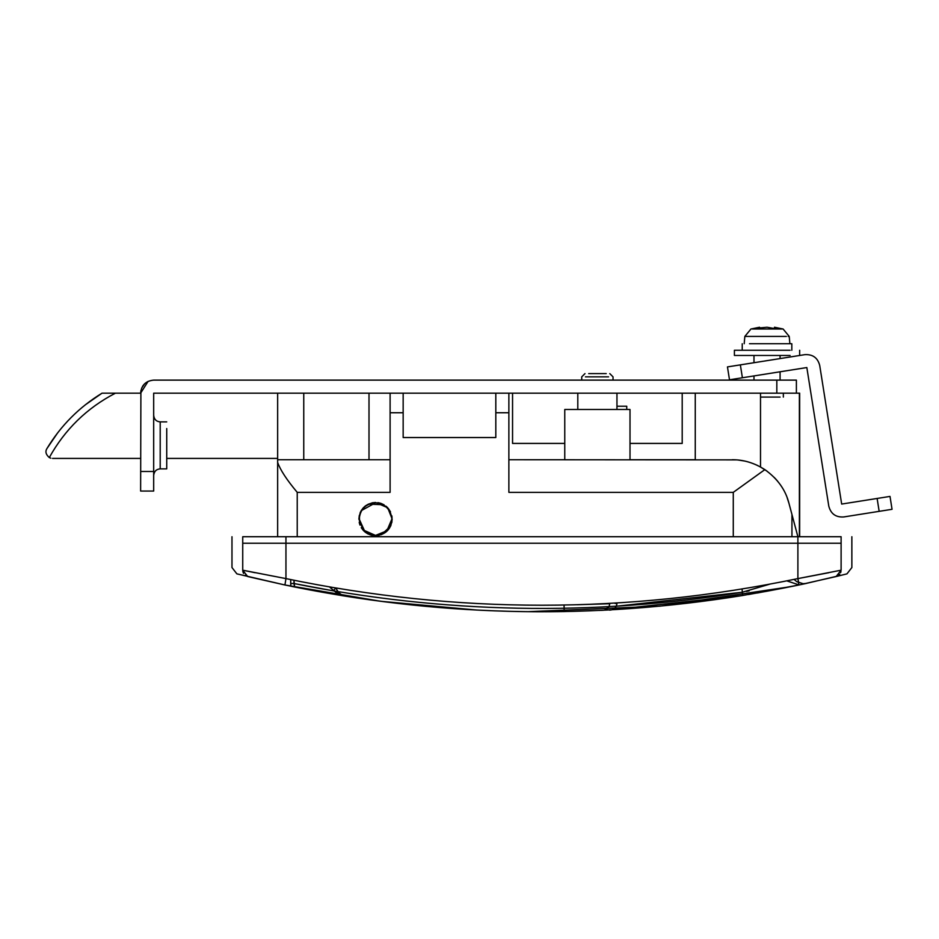 <?xml version="1.0" encoding="UTF-8"?>
<svg xmlns="http://www.w3.org/2000/svg" width="939" height="939" viewBox="0 0 939 939"><rect width="100%" height="100%" fill="white"/><g stroke="black" fill="none" stroke-linecap="round" stroke-linejoin="round"><path stroke-width="1.41" d="M791.741 343.733L749.498 343.733C739.885 343.733 739.885 343.733 749.498 343.733M790.098 355.47C802.751 355.47 802.751 355.47 790.098 355.47L734.404 355.47L734.404 350.259L790.098 350.259C802.751 350.259 802.751 350.259 790.098 350.259M759.581 328.38L759.581 327.242L754.968 328.38L767.034 327.242L773.536 328.38L779.088 328.38L774.487 327.242L774.487 328.38M758.477 328.38L758.477 327.465M775.579 328.38L775.579 327.465M362.712 529.197L364.778 531.38L359.214 519.103C360.189 509.196 365.623 503.762 375.53 502.799C385.436 503.762 390.882 509.196 391.845 519.103L386.903 530.793L375.53 535.418L363.463 530.089M359.578 522.495L359.426 516.485M375.53 502.799L361.738 510.393M363.358 508.245L364.203 507.365M380.635 534.596L378.863 535.077M791.823 343.733L791.823 350.259M799.652 350.259L799.652 355.47M841.109 570.196L841.109 543.247L242.732 543.247L242.732 536.721C228.4 536.721 228.4 536.721 242.732 536.721L841.109 536.721C855.441 536.721 855.441 536.721 841.109 536.721L841.109 543.247C855.441 543.247 855.441 543.247 841.109 543.247C855.441 543.247 855.441 543.247 841.109 543.247L242.732 543.247C228.4 543.247 228.4 543.247 242.732 543.247C228.4 543.247 228.4 543.247 242.732 543.247L242.732 570.196L285.949 578.6L284.94 584.985L285.949 578.6C456.589 614.094 627.24 614.094 797.892 578.6L841.109 570.196C855.441 566.663 855.441 566.663 841.109 570.196L836.133 576.546L798.901 584.985L797.892 578.6L798.678 582.685M626.747 409.486L626.747 406.223L616.958 406.223M57.537 433.02L46.95 448.537C60.835 425.625 79.193 407.174 102.046 393.171L85.249 404.873M102.046 393.171L115.403 393.171C86.904 408.007 64.873 429.463 49.297 457.563C45.835 454.546 45.06 451.542 46.95 448.537M49.297 457.563L50.859 458.209M115.403 393.171L140.627 393.171L148.092 381.387M140.909 390.495L140.627 393.171C141.402 385.248 145.756 380.894 153.679 380.119L796.389 380.119L796.389 393.171L153.679 393.171L277.651 393.171L277.651 462.469L277.651 459.734L390.108 459.734L390.108 492.353L297.229 492.353C286.829 479.946 280.303 469.981 277.651 462.458L277.651 536.721M564.762 443.419L512.553 443.419L512.553 393.171L581.065 393.171M277.651 458.42L166.731 458.42M140.627 458.42L52.537 458.42M616.958 393.171L616.958 409.486L616.958 393.171M360.071 512.952L361.351 510.405M363.029 508.128L365.482 505.839M372.407 535.453L369.954 534.784M367.842 533.868L365.341 532.26M363.334 530.429L361.456 527.988M360.024 525.136L359.214 522.377M391.845 515.84L391.821 522.518M387.748 507.811L392.173 519.103L387.69 507.741L375.53 502.471C365.424 503.457 359.883 508.997 358.898 519.103L359.297 515.452M390.964 525.324L389.251 528.516M358.898 519.103L363.37 530.465L374.215 535.7M371.867 535.336L367.689 533.786M365.353 532.272L363.581 530.688M363.299 530.382L361.386 527.859M359.93 524.889L359.473 523.469M360.271 512.483L361.503 510.159M380.999 503.386L384.086 504.842M377.83 502.623L380.248 503.151M372.044 502.834L375.53 502.471M359.543 522.354L359.461 516.274M378.957 503.163L381.093 503.774M385.671 506.321L389.485 510.663M391.504 515.769L391.845 519.103M386.974 530.723L386.046 531.568M381.269 534.373L379.403 534.948M385.729 531.838L384.286 532.871M381.727 534.197L378.687 535.113M375.53 535.418L371.41 534.89M367.583 533.352L366.879 532.929M329.507 586.957L336.561 592.885L329.507 586.957M333.709 590.478L335.798 587.99L338.345 592.251L337.747 592.673M342.864 595.76L336.561 592.885L338.345 592.251L342.864 595.76C416.165 607.603 489.935 612.874 564.175 611.559C489.935 612.874 416.165 607.603 342.864 595.76M577.121 604.739L609.681 603.718C619.376 603.225 619.376 603.225 609.681 603.718C609.341 607.533 607.275 609.704 603.495 610.244L564.175 611.559L564.069 605.045M603.495 610.244C613.226 609.74 613.226 609.74 603.495 610.244L603.495 610.244M616.172 603.39L615.068 603.448M749.322 380.119L748.301 380.119M757.456 380.119L727.878 380.119M363.933 380.119L336.385 380.119M357.818 380.119L356.797 380.119M366.034 380.119L358.24 380.119M780.086 397.091L760.508 397.091M780.086 393.171L783.349 393.171L783.349 397.091M166.731 428.536L166.731 468.866L160.205 468.866L160.205 421.881C156.32 421.552 154.149 419.381 153.679 415.355M144.641 383.769L141.648 388.136M153.679 393.171L153.679 491.05L140.627 491.05L140.897 390.577M142.658 386.199L143.467 385.06M780.086 380.119L780.086 371.785L782.668 371.375M727.455 366.903L740.355 364.872L742.397 377.76L729.497 379.802L727.455 366.903M892.05 509.302L879.162 511.344L877.12 498.456L890.008 496.414L892.05 509.302M877.12 498.456L841.673 504.067L819.724 365.506C817.728 357.794 812.751 354.179 804.793 354.66L740.355 364.872M742.397 377.76L806.836 367.548L828.785 506.109C830.792 513.821 835.769 517.436 843.715 516.955L879.162 511.344M588.694 373.605L606.218 373.605M608.554 376.856L585.42 376.856M695.259 393.171L695.259 459.734L630.01 459.734L630.01 409.486L564.762 409.486L564.762 459.734L508.868 459.734L736.399 459.875M748.125 461.929L749.897 462.458M756.4 464.934L758.09 465.732L756.4 464.946M760.05 466.742L767.28 471.343M738.664 460.087L744.51 461.026M742.643 460.662L738.218 460.04M732.22 459.734L736.599 459.899L732.22 459.734C743.594 459.652 754.475 462.95 764.851 469.629L733.277 492.353L508.868 492.353L508.868 393.171L495.815 393.171L495.815 412.749L508.868 412.749M368.276 504.137L383.969 504.759M368.393 534.138L363.37 530.465L361.257 527.659M358.898 518.974L360.729 511.497M362.959 508.21L365.224 506.039M386.023 506.191L387.69 507.741M379.027 535.371L375.53 535.746C385.636 534.761 391.187 529.209 392.173 519.103M372.49 535.465L370.999 535.113M388.394 508.562L390.507 511.861M392.009 516.79L391.903 522.096M390.647 526.051L381.445 534.667M290.808 586.206L290.703 579.586L290.703 583.518L293.966 583.518L294.611 586.981L293.696 586.793M290.785 583.518L290.703 586.182L294.611 586.981L293.966 580.255L293.966 583.518L334.378 591.042M292.909 586.64L291.067 586.253M342.665 595.725L294.611 586.981C443.454 616.876 592.814 619.705 742.69 595.49L611.019 609.845M803.056 584.105L799.089 584.938C808.949 582.837 808.949 582.837 799.089 584.938L742.69 595.49L742.045 589.023M746.446 591.441L749.158 590.842M793.549 586.1L748.5 594.528M792.34 586.347L799.089 584.938L786.835 580.877M769.534 584.222L742.162 592.263C592.251 616.43 442.844 613.519 293.966 583.518M798.913 584.974L798.901 584.985C627.581 620.667 456.26 620.667 284.94 584.985L236.874 573.858L231.98 567.543L231.98 536.721M255.068 572.72L242.732 570.196C228.4 566.663 228.4 566.663 242.732 570.196L247.708 576.546L284.94 584.985L380.506 601.265L477.106 610.08M527.659 611.676L659.894 606.171L790.72 586.675M796.542 585.478L798.303 585.114M846.919 573.87L836.156 576.534M828.773 572.72L797.892 578.6L797.892 536.721L788.936 503.222C785.556 489.888 777.527 478.679 764.851 469.629L766.341 470.662M798.796 585.009L806.495 583.389M805.568 583.565L837.306 576.135M369.004 393.171L369.004 459.734L390.108 459.734L390.108 393.171L403.16 393.171L403.16 437.539L495.815 437.539L495.815 412.749M682.207 393.171L682.207 443.419L630.01 443.419L682.207 443.419M776.025 479.348L774.241 477.435M774.206 477.399L776.084 479.406M734.544 459.77L732.35 459.734M508.868 492.353L508.868 459.734M390.108 459.734L390.108 492.353M403.16 412.749L390.108 412.749M777.187 480.686L774.382 477.575M796.389 393.171L799.382 393.171L799.382 536.721M777.621 481.202L776.506 479.888M774.194 477.388L777.903 481.566M787.175 497.776L788.936 503.257M277.651 459.734L303.755 459.734L303.755 393.171M745.096 336.42L786.354 336.42M789.875 343.733L789.23 336.42L788.185 336.42M752.245 329.002L783.103 329.002L774.487 327.242M285.949 536.721L285.949 578.6M604.693 610.068L609.258 606.042M609.575 604.939L609.681 603.39M776.823 393.171L776.823 380.119M140.627 471.472L153.679 471.472M616.277 606.254L742.162 592.263L742.69 595.49M242.732 570.208L242.825 571.323M243.037 572.18L243.565 573.389M245.138 575.267L246.382 576.065M838.445 575.466L839.712 574.234M840.605 572.708L840.98 571.464M297.229 492.353L297.229 536.721M733.277 492.353L733.277 536.721M791.941 514.431L791.941 536.721M744.193 343.733L744.838 336.42L750.965 329.002L759.581 327.242M742.233 350.259L742.233 343.733M780.086 358.569L780.086 355.47M753.982 380.119L753.982 375.917M753.982 362.712L753.982 355.47M789.23 336.42L783.103 329.002L789.23 336.42M744.838 336.42L750.965 329.002M844.243 574.539L846.955 573.858L851.861 567.543L851.861 536.721M340.082 594.997L342.582 595.713M599.962 610.409L599.152 610.444M602.415 610.291L601.347 610.35M616.958 602.967L616.958 603.343C616.571 609.118 610.55 610.573 608.977 609.963M166.731 421.881L160.205 421.881M159.653 468.89L160.205 468.866C156.32 469.195 154.149 471.366 153.679 475.392L153.703 474.852M154.219 472.787L153.879 473.808M609.775 373.605L613.038 376.856L613.038 380.119M584.985 373.605L581.722 376.856L581.722 380.119M577.802 409.486L577.802 393.171M760.508 393.171L760.508 466.988M798.948 584.974L757.397 592.99M794.042 579.398L796.835 581.734L803.115 583.682L806.39 583.412M845.933 574.116L846.955 573.858M799.652 536.721L799.652 393.171"/></g></svg>
